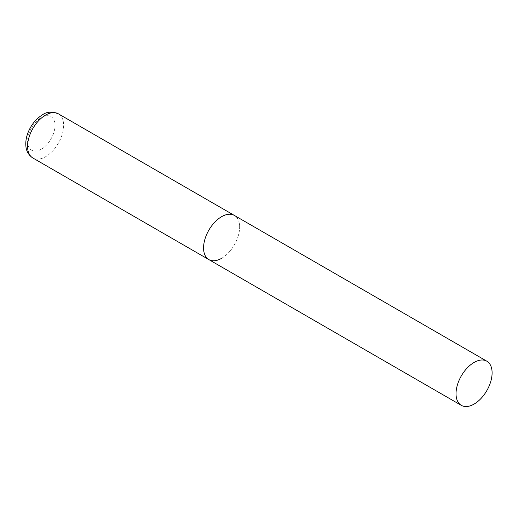 <?xml version="1.0" encoding="UTF-8"?>
<svg xmlns="http://www.w3.org/2000/svg" width="518" height="518" viewBox="0 0 518 518"><rect width="100%" height="100%" fill="white"/><g stroke="black" fill="none" stroke-linecap="round" stroke-linejoin="round"><path stroke-width="0.39" stroke-dasharray="2.59 1.94" d="M208.851 259.596A25.505 14.724 120 0 0 228.503 252.765A25.505 14.724 120 0 0 239.64 227.098A25.505 14.724 120 0 0 234.356 215.423A25.505 14.724 -60 0 1 238.267 235.858A25.505 14.724 -60 0 1 221.607 258.333M58.353 113.811A25.505 14.724 -60 0 1 62.264 134.246A25.505 14.724 -60 0 1 45.603 156.721A25.505 14.724 -60 0 1 32.848 157.984M41.272 149.223A19.38 11.189 -60 0 1 27.571 141.31A19.38 11.189 -60 0 1 41.272 117.573A19.38 11.189 -60 0 1 54.979 125.486A19.38 11.189 -60 0 1 41.272 149.223"/><path stroke-width="0.78" d="M221.607 258.333A25.505 14.724 -60 0 1 208.851 259.596A25.505 14.724 -60 0 1 204.94 239.161A25.505 14.724 -60 0 1 221.607 216.686A25.505 14.724 -60 0 1 234.356 215.423A25.505 14.724 120 0 0 214.705 222.254A25.505 14.724 120 0 0 203.568 247.921A25.505 14.724 120 0 0 208.851 259.596L32.848 157.984A25.505 14.724 -60 0 1 28.943 137.548A25.505 14.724 -60 0 1 45.603 115.074A25.505 14.724 -60 0 1 58.353 113.811C51.981 111.383 46.711 111.707 42.541 114.769C36.111 118.719 31.287 124.624 28.082 132.485C26.211 137.251 25.486 141.828 25.9 146.218C26.055 148.187 26.748 153.898 32.848 157.984M492.1 372.856A25.505 14.724 120 0 0 486.816 361.182A25.505 14.724 120 0 0 467.165 368.013A25.505 14.724 120 0 0 456.034 393.68A25.505 14.724 120 0 0 461.318 405.354A25.505 14.724 120 0 0 480.969 398.523A25.505 14.724 120 0 0 492.1 372.856M486.816 361.182L58.353 113.811M208.851 259.596L461.318 405.354"/></g></svg>
